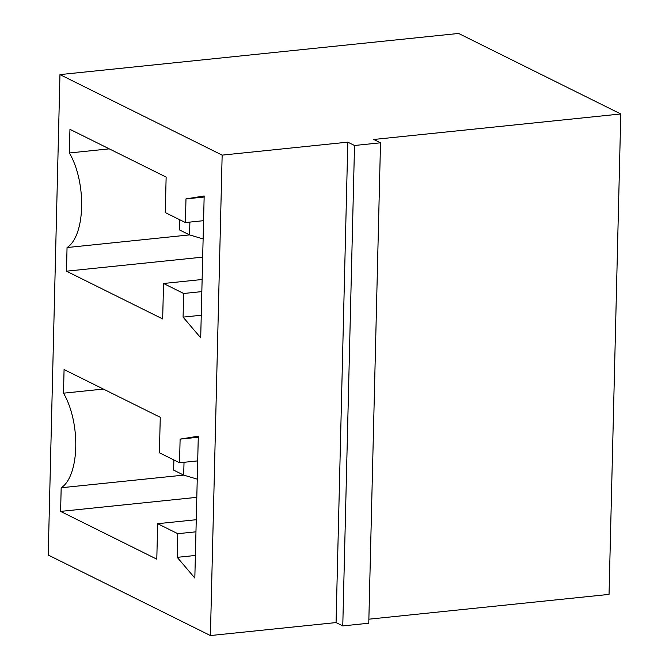 <?xml version="1.0" encoding="UTF-8"?>
<svg xmlns="http://www.w3.org/2000/svg" width="669" height="669" viewBox="0 0 669 669"><rect width="100%" height="100%" fill="white"/><g stroke="black" fill="none" stroke-linecap="round" stroke-linejoin="round"><path stroke-width="1" d="M368.87 619.193L609.041 594.398L620.782 113.973L373.804 139.47L380.51 142.806L354.52 145.491L347.805 142.154L222.15 155.124L59.959 74.602L48.218 555.027L210.409 635.55L222.15 155.124M620.782 113.973L458.591 33.45L59.959 74.602M185.982 198.91L204.17 195.975L200.7 337.828L183.089 317.123L183.666 293.482L163.537 283.489L162.667 318.946L66.474 271.188L67.051 247.547A55.284 24.878 -95.9 0 0 81.626 206.93A55.284 24.878 -95.9 0 0 69.359 152.975L69.944 129.334L166.138 177.093L165.268 212.558L185.405 222.551L185.982 198.91L204.137 197.037M63.488 393.188L64.073 369.547L160.267 417.305L159.398 452.771L179.535 462.764L180.112 439.123L198.3 436.188L194.83 578.041L177.218 557.336L177.795 533.695L157.667 523.693L156.797 559.159L60.603 511.4L61.18 487.76A55.284 24.878 -95.9 0 0 75.756 447.135A55.284 24.878 -95.9 0 0 63.488 393.188L103.394 389.065M347.805 142.154L336.064 622.58L210.409 635.55M354.52 145.491L342.771 625.908L336.064 622.58M380.51 142.806L368.77 623.224L342.771 625.908M201.252 315.25L183.089 317.123M201.829 291.609L183.666 293.482M202.122 279.5L163.537 283.489M202.674 257.13L66.474 271.188M189.887 222.091L189.57 234.903L67.051 247.547M109.264 148.861L69.359 152.975M203.56 220.678L185.405 222.551M197.69 460.891L179.535 462.764M198.267 437.25L180.112 439.123M195.381 555.462L177.218 557.336M195.958 531.822L177.795 533.695M196.251 519.713L157.667 523.693M196.803 497.343L60.603 511.4M184.017 462.304L183.699 475.115L61.18 487.76M179.752 219.75L179.501 229.91L189.57 234.903L203.117 238.933M173.881 459.963L173.631 470.115L183.699 475.115L197.246 479.146"/></g></svg>
